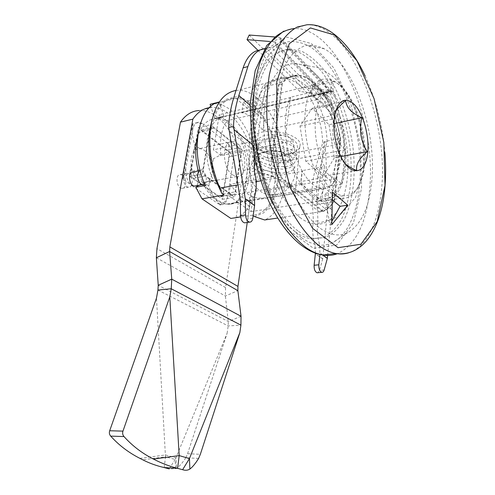 <?xml version="1.0" encoding="UTF-8"?>
<svg xmlns="http://www.w3.org/2000/svg" width="495" height="495" viewBox="0 0 495 495"><rect width="100%" height="100%" fill="white"/><g stroke="black" fill="none" stroke-linecap="round" stroke-linejoin="round"><path stroke-width="0.37" stroke-dasharray="2.48 1.86" d="M198.971 185.254L203.909 182.166L213.277 180.428C207.281 166.716 205.32 152.912 207.386 139.021C210.022 125.699 215.523 118.058 223.876 116.096L214.719 118.28L210.814 106.444M223.876 116.096L219.279 102.007M205.227 185.52L213.277 180.428M224.049 195.03L218.171 183.824M217.07 181.17C201.335 144.045 213.067 96.921 235.453 98.406C253.954 97.998 272.838 125.681 277.07 155.968C281.587 186.244 270.864 214.539 252.475 215.158L240.65 216.952M210.109 104.309L214.057 103.764C232.075 103.226 250.544 127.97 255.637 156.377C260.939 184.765 252.332 213.011 235.342 217.757M285.77 134.454L213.407 149.793L219.279 114.679L226.685 120.792C224.074 124.79 222.255 129.839 221.228 135.946C220.232 142.09 220.164 148.642 221.011 155.609L292.953 140.815L285.77 134.454L290.404 97.261L309.827 92.584L316.955 99.687C320.141 94.112 324.077 91.371 328.76 91.464L330.394 91.637L331.706 80.011L312.877 84.651L312.828 85.066L332.423 104.952L264.206 120.433L262.721 130.736C256.682 120 249.678 113.992 241.696 112.705L243.348 102.156L264.206 120.433M309.827 92.584C315.34 80.846 322.629 76.657 331.706 80.011C347.298 86.26 361.443 116.591 363.844 145.994C366.43 175.434 356.815 200.098 341.383 198.21C337.819 197.746 334.181 195.958 330.474 192.84C309.938 177.402 297.415 118.119 309.827 92.584M254.486 216.581L263.495 212.924C268.773 208.228 272.918 201.657 275.932 193.211C280.882 175.168 279.038 151.421 271.204 131.169C266.83 121.442 261.601 113.2 255.513 106.456C249.096 100.869 242.519 97.657 235.769 96.822L226.246 99.303C220.411 103.467 215.715 110.02 212.163 118.967M236.041 90.443L238.225 90.257C257.641 89.781 277.602 117.111 283.771 148.735C290.138 180.328 282.255 212.603 264.639 219.966M237.922 184.883L256.088 181.64M260.846 180.793L281.061 177.179C277.627 168.974 275.003 160.176 273.178 150.789L255.296 154.384C249.728 126.584 254.183 98.406 265.196 86.736L282.614 82.312C286.84 77.604 291.598 75.228 296.882 75.191C315.259 74.801 334.731 104.946 340.541 138.371L324.07 141.669C328.501 167.78 326.137 188.651 316.979 204.287L333.871 201.713C330.945 206.322 327.48 209.54 323.47 211.359L277.67 218.06M214.719 118.28L217.206 118.014C231.462 117.717 246.083 138.761 248.867 161.679C251.899 184.604 242.556 205.128 228.139 204.194C218.796 203.21 210.722 195.865 203.909 182.166M323.47 211.359L281.061 177.179M253.162 215.641L252.475 215.158M324.07 141.669L316.979 204.287M340.541 138.371L333.871 201.713M265.196 86.736L255.296 154.384M273.178 150.789L282.614 82.312M300.298 217.751C281.339 203.711 264.707 163.536 263.798 126.095C262.758 88.586 277.243 62.58 295.187 63.614C318.502 64.727 341.686 104.891 346.766 146.378C352.217 187.896 338.957 225.899 315.575 224.254C310.6 223.839 305.508 221.673 300.298 217.751M290.67 97.515L219.279 114.679M316.955 99.687L226.685 120.792M252.654 200.469L323.087 188.942L321.781 200.661L300.805 183.404L302.278 171.344L230.522 184.27C236.796 194.337 243.633 199.726 251.039 200.444L252.654 200.469L251.045 211.613L228.733 195.723L230.522 184.27M300.805 183.404L228.733 195.723M312.828 85.066L243.348 102.156M332.423 104.952L331.223 115.737L262.721 130.736M241.696 112.705L330.394 91.637M221.011 155.609L213.407 149.793M321.781 200.661L251.045 211.613M331.223 115.737C335.363 124.325 338.104 133.774 339.434 144.095L345.324 149.713L341.81 184.029L335.783 178.701C332.628 185.248 328.395 188.663 323.087 188.942M302.278 171.344C297.569 162.403 294.463 152.231 292.953 140.815M312.877 84.651C328.822 90.659 343.19 120.483 345.51 149.496C348.016 178.54 338.005 202.944 322.202 201.168C310.829 199.924 297.792 184.208 290.689 161.543C283.579 138.909 283.561 112.285 290.404 97.261M341.81 184.029L273.011 195.389L266.57 190.457C271.13 181.69 272.652 170.695 271.136 157.472L277.429 162.663L273.011 195.389M335.783 178.701L266.57 190.457M345.324 149.713L277.429 162.663M271.136 157.472L339.434 144.095M255.451 145.029C256.088 143.519 257.097 143.117 258.47 143.828C258.996 145.932 258.118 146.718 255.841 146.18L255.451 145.029M275.078 175.137L275.09 172.588L275.078 175.137M198.619 458.407L185.817 457.776L187.574 453.723L200.345 454.311M185.817 457.776C182.457 462.918 179.4 466.408 176.628 468.258L175.762 468.672L169.253 468.907L175.082 459.465L175.762 468.672M187.574 453.723L227.112 333.308L175.886 457.894L175.082 459.465L165.491 456.761L156.476 298.108M164.216 467.571L165.491 456.761L142.715 459.799M189.01 173.924L187.098 173.225C181.43 172.693 183.001 187.271 188.601 187.166C193.229 187.698 193.545 176.758 189.01 173.924M182.494 175.199L180.57 174.512C174.877 173.993 176.437 188.484 182.067 188.366C186.708 188.886 187.042 178.008 182.494 175.199M204.565 183.942C207.343 179.765 206.848 175.508 203.086 171.171L201.193 170.459L200.19 170.62M193.093 172.05L194.999 172.755C198.891 175.23 199.473 184.542 195.803 185.835M227.112 333.308L228.195 325.939L228.288 321.546L225.38 296.029L225.572 287.583L243.268 170.404L255.142 168.151L247.246 222.472M243.268 170.404C240.224 139.262 219.65 109.383 199.386 110.509L211.563 107.489C231.629 106.456 252.048 136.713 255.142 168.151M189.74 176.412L222.515 199.349L229.996 152.256L198.365 127.562L189.74 176.412L202.183 174.011L210.598 124.703L241.968 149.781L234.692 197.295L202.183 174.011M222.515 199.349L234.692 197.295M198.365 127.562L210.598 124.703M229.996 152.256L241.968 149.781M209.49 107.663L211.563 107.489M257.926 50.348L299.828 91.451L322.796 94.415L327.733 95.9C329.788 97.416 331.093 99.625 331.65 102.527L335.406 117.247L266.836 48.838L274.416 44.272C275.696 43.003 275.771 42.112 274.638 41.599L269.93 41.5M335.406 117.247L337.559 125.922C340.325 135.871 340.43 145.895 337.868 156.005L331.019 181.232C328.538 190.383 327.436 199.448 327.709 208.432L322.728 258.829L315.433 253.582M315.408 253.211L314.999 245.545C312.543 236.028 312.017 227.991 313.415 221.438L312.178 198.136C311.677 188.187 312.846 178.095 315.686 167.861L322.678 142.696C321.441 108.139 302.934 76.991 280.838 78.34C274.416 78.649 268.296 81.458 262.468 86.774L254.121 114.159C250.73 125.303 249.096 136.23 249.214 146.935L249.567 172.05C251.943 182.296 251.93 190.804 249.536 197.573L249.659 206.291L240.292 199.553M259.949 50.001L266.836 48.838M249.659 206.291L247.797 219.081L245.712 222.694M322.728 258.829L319.479 270.456L317.877 272.708M327.634 255.439L332.133 207.776C331.836 198.767 332.925 189.672 335.4 180.496L342.231 155.189C344.786 145.047 344.693 134.987 341.94 125L339.799 116.288L271.532 47.501L264.633 48.659M254.133 155.071L253.972 145.945C253.824 135.203 255.439 124.239 258.823 113.058L267.158 85.579C272.968 80.258 279.069 77.449 285.473 77.152C307.488 75.834 325.896 107.13 327.115 141.811L320.135 167.056C317.301 177.321 316.15 187.444 316.682 197.425L317.988 220.801C316.621 227.372 317.171 235.434 319.646 244.982L319.943 254.498M249.171 35.027L301.758 87.169L299.828 91.451M339.799 116.288L335.307 97.36L332.875 92.033L331.947 91.29L330.177 90.709L301.758 87.169M274.527 36.946L280.436 37.769L281.383 38.505L280.851 41.042C278.178 44.203 275.072 46.357 271.532 47.501M322.802 255.005L320.098 253.044M332.133 207.776L327.709 208.432M332.875 92.033L322.796 94.415M281.383 38.505L270.79 41.568M319.646 244.982L314.999 245.545M254.461 196.75L249.536 197.573M254.405 171.14L249.567 172.05M267.158 85.579L262.468 86.774M327.115 141.811L322.678 142.696M317.988 220.801L313.415 221.438M228.486 151.625C231.586 154.18 233.182 157.088 233.287 160.355C233.925 153.277 232.075 147.646 227.75 143.47C229.371 145.456 229.612 148.172 228.486 151.625C222.589 153.97 217.54 156.37 213.345 158.833L208.506 155.195C206.019 151.148 203.123 148.97 199.807 148.661L199.38 148.649C197.029 148.692 195.055 149.88 193.465 152.225C191.417 155.572 190.649 159.928 191.157 165.299C191.683 169.469 192.957 173.182 194.974 176.43L199.244 181.028L203.853 182.692C206.359 182.655 208.414 181.368 210.016 178.831C212.046 175.447 212.757 171.183 212.145 166.035L208.506 155.195M199.807 148.661L194.764 144.874C192.221 137.189 191.534 130.136 192.704 123.719L196.651 122.748L202.975 123.861L198.755 122.246C195.742 122.488 193.774 124.783 192.858 129.139C193.087 126.219 193.044 124.474 192.716 123.905L192.704 123.719M227.75 143.47L202.975 123.861M182.785 178.924L185.934 167.786C185.142 175.558 187.215 181.566 192.159 185.811L182.785 178.924C183.032 177.501 185.384 175.465 189.826 172.798L194.974 176.43M192.858 129.139L185.934 167.786M227.514 197.239C226.351 200.679 223.858 203.136 220.028 204.59L219.836 204.98L218.078 203.655L221.104 204.775C224.439 204.683 226.574 202.17 227.514 197.239L233.287 160.355M220.028 204.59C215.133 199.745 211.39 193.601 208.791 186.176L210.016 178.831M192.159 185.811L218.078 203.655M226.654 150.301L201.75 130.884L200.147 130.272C198.953 130.364 198.179 131.268 197.827 132.976L191.051 171.406C190.748 174.407 191.546 176.74 193.458 178.398L219.236 196.459L220.448 196.911C221.735 196.874 222.558 195.896 222.929 193.99L228.826 156.909C229.08 154.131 228.356 151.928 226.654 150.301L238.652 147.795L213.958 128.075L212.367 127.45C211.186 127.537 210.424 128.44 210.078 130.166L203.47 168.956C203.173 171.988 203.971 174.345 205.864 176.028L231.437 194.368L232.638 194.826C233.912 194.789 234.729 193.811 235.088 191.887L240.824 154.471C241.065 151.668 240.341 149.441 238.652 147.795M335.412 111.969L334.175 115.613L334.1 118.769C331.136 131.794 333.073 143.798 339.91 154.78L340.108 155.671C340.925 158.796 342.571 161.45 345.046 163.628M356.777 170.571L323.235 176.381L305.749 161.191L300.001 126.138L312.153 108.331L329.014 124.721L333.908 123.682M329.014 124.721L334.36 157.775L340.863 156.562M312.153 108.331L345.578 100.714M300.001 126.138L334.1 118.769M331.798 224.662L329.849 224.928L324.714 193.409L332.584 200.029M332.504 192.165L324.714 193.409M332.021 220.968L329.849 224.928M305.749 161.191L339.91 154.78M334.36 157.775L323.235 176.381M301.263 237.551L290.169 227.211C282.954 218.246 276.352 207.424 270.363 194.745C259.108 168.17 253.05 135.383 254.195 106.487L256.596 86.334C259.43 74.188 263.359 64.004 268.389 55.774C273.914 48.844 280.052 44.228 286.803 41.927C293.739 40.955 300.781 42.143 307.921 45.484C332.77 59.462 353.337 102.898 358.825 146.322C364.357 189.746 354.581 231.338 332.925 242.482C323.346 247.234 312.791 245.594 301.263 237.551M256.893 147.071C267.721 156.773 297.835 156.643 299.778 146.644C305.025 133.031 256.367 124.536 253.155 138.569C252.314 141.44 253.558 144.274 256.893 147.071M248.83 194.906C245.204 191.961 243.986 188.187 245.174 183.577C247.859 175.552 254.634 172.297 265.487 173.819C276.198 177.427 284.854 182.055 291.444 187.71C294.55 190.167 295.849 191.806 295.336 192.629L295.138 192.852C293.591 193.669 277.602 196.274 263.891 197.981C257.623 198.433 252.605 197.412 248.83 194.906M232.39 174.809C221.822 167.817 221.878 140.45 232.347 141.545C245.458 140.976 250.136 177.804 236.789 176.542L232.39 174.809M198.291 171.029C204.695 191.243 214.088 202.276 226.463 204.126C253.038 207.059 254.251 143.086 228.82 124.01C224.495 120.471 220.102 118.72 215.628 118.751C207.158 119.227 201.125 125.439 197.53 137.381M321.942 102.527C345.306 123.973 345.659 192.338 321.564 188.508C314.628 187.58 308.156 181.622 302.148 170.626L300.818 181.51C307.63 192.283 314.733 198.161 322.115 199.126C337.448 200.828 347.119 176.944 344.526 148.649C342.119 120.39 327.919 91.631 312.444 86.452L311.219 96.457C314.845 96.995 318.415 99.019 321.942 102.527M324.59 166.567L322.369 177.792C329.07 188.793 336.012 194.807 343.202 195.841C355.2 195.902 362.389 185.272 364.784 163.963C368.292 131.899 352.094 87.479 333.178 81.372L332.999 91.284L331.681 91.167C314.053 88.376 308.75 137.251 324.59 166.567L302.148 170.626M332.999 91.284L311.219 96.457M319.071 227.502C308.93 219.124 299.221 205.307 291.258 187.401C281.111 162.694 275.585 132.375 276.464 105.645L278.499 86.984C280.962 75.723 284.421 66.262 288.87 58.602C293.77 52.13 299.24 47.805 305.279 45.614C311.504 44.655 317.846 45.719 324.299 48.795C354.42 65.26 376.732 131.88 371.801 180.842C369.295 207.479 361.239 224.755 347.632 232.662C338.976 236.895 329.453 235.174 319.071 227.502M333.178 81.372L312.444 86.452M322.369 177.792L300.818 181.51M334.608 199.856C331.285 205.654 327.189 209.484 322.325 211.34L282.156 179.035C277.93 169.445 274.849 159.031 272.906 147.801L281.711 84.057C286.147 78.495 291.239 75.698 296.988 75.655C315.736 75.24 335.523 106.821 340.789 140.976L334.608 199.856L331.508 200.333L337.763 141.576C332.504 107.502 312.661 76.02 293.838 76.459C288.071 76.515 282.961 79.318 278.499 84.868L269.62 148.469C271.557 159.675 274.645 170.051 278.877 179.617L319.17 211.804C324.052 209.948 328.166 206.124 331.508 200.333M322.325 211.34L319.17 211.804M340.789 140.976L337.763 141.576M281.711 84.057L278.499 84.868M272.906 147.801L269.62 148.469M282.156 179.035L278.877 179.617M295.385 231.87C300.762 235.769 306.04 238.089 311.207 238.831L322.734 237.755C329.8 234.37 335.864 228.579 340.925 220.374C350.076 202.313 353.158 175.434 349.909 147.312C346.017 119.153 336.018 91.532 322.115 72.14C314.876 63.23 307.24 56.647 299.209 52.39L287.236 49.964C266.452 50.119 249.888 81.489 251.627 125.699C253.211 169.847 273.197 216.16 295.385 231.87M298.646 231.431C304.01 235.342 309.264 237.674 314.412 238.423L325.896 237.359C332.931 233.968 338.97 228.17 344.006 219.953C353.102 201.855 356.153 174.927 352.886 146.743C348.994 118.522 339.007 90.82 325.147 71.367C317.932 62.426 310.322 55.817 302.315 51.542L290.386 49.085C269.676 49.209 253.192 80.623 254.956 124.95C256.571 169.216 276.526 215.672 298.646 231.431M139.887 458.351L165.54 454.954L175.886 457.894L176.628 468.258M157.942 290.064L228.195 325.939L240.917 325.147M241.034 316.293L228.288 321.546L158.233 285.293M156.364 257.771L225.38 296.029L237.878 290.664M225.572 287.583L156.946 248.638M325.747 95.046L273.228 41.45M331.65 102.527L274.416 44.272M331.019 181.232L315.686 167.861M254.121 114.159L234.079 96.68M249.214 146.935L229.173 130.643M327.467 210.573L312.178 198.136M249.641 206.415L240.292 199.695M322.697 258.928L315.42 253.7M258.823 113.058L250 105.287M335.4 180.496L320.135 167.056M253.972 145.945L252.295 144.571M331.897 209.923L316.682 197.425M330.177 90.709L278.611 37.255M335.307 97.36L280.851 41.042M322.585 254.981L320.086 253.162M342.231 155.189L337.868 156.005M265.202 48.621L260.481 49.964M252.772 218.338L247.797 219.081M324.145 269.985L319.479 270.456M341.94 125L337.559 125.922M194.764 144.874L193.465 152.225M191.157 165.299L189.826 172.798M212.145 166.035L213.345 158.833M203.853 182.692L208.791 186.176M240.824 154.471L228.826 156.909M222.929 193.99L235.088 191.887M213.958 128.075L201.75 130.884M197.827 132.976L210.078 130.166M193.458 178.398L205.864 176.028M203.47 168.956L191.051 171.406M231.437 194.368L219.236 196.459M361.585 188.242L360.669 146.631L351.035 104.47L333.871 67.976L311.361 43.535L287.001 37.125L265.691 52.649L252.926 89.304L252.772 139.615L265.685 190.792L287.966 229.748L313.576 248.342L336.724 245.013L353.405 223.103L361.585 188.242M283.604 31.173L294.191 28.524C337.813 26.798 377.085 122.129 369.573 189.876C366.387 223.672 355.657 244.945 337.38 253.706M348.74 252.784C367.073 247.036 379.028 220.857 381.67 187.976C388.798 119.71 349.946 23.37 307.018 24.75L294.191 28.524M235.453 98.406L214.057 103.764M296.882 75.191L238.225 90.257M328.76 91.464L217.206 118.014M251.039 200.444L228.139 204.194M295.187 63.614L319.591 67.914L331.235 75.209L336.68 80.165C343.481 87.417 349.018 95.776 353.306 105.256L358.757 119.926L362.928 138.718L363.602 170.008L355.534 197.542L338.308 216.878L315.575 224.254M341.383 198.21L322.202 201.168M250.068 168.479L250.619 178.553C253.242 185.025 257.604 189.956 263.717 193.341C270.388 195.358 276.922 195.042 283.319 192.4C288.993 188.459 292.768 183.162 294.643 176.505L294.079 166.475C291.468 160.034 287.125 155.121 281.049 151.736C274.403 149.7 267.875 149.985 261.471 152.602C255.773 156.519 251.974 161.809 250.068 168.479M258.47 143.828L265.951 149.62L283.635 152.268L293.089 148.859L294.067 145.598L288.511 141.019L273.061 138.08L260.469 141.236L257.951 144.206C257.097 145.258 258.452 147.689 262.01 151.501L276.352 156.773L290.868 155.529L293.362 153.376L293.504 152.386L292.236 150.381L276.618 144.682L259.64 147.541L257.784 149.218L256.787 151.637C256.608 152.38 257.437 153.908 259.269 156.228L263.532 159.229L277.54 163.232L289.81 161.921L292.582 159.699L292.694 158.728L290.775 156.216L282.249 152.281C274.162 150.796 266.929 151.031 260.549 152.98C257.759 154.7 256.274 156.012 256.088 156.909L256.484 160.219L259.795 163.703L269.528 168.158L284.86 169.34L290.311 167.533L291.79 166.072L291.734 164.724L289.389 162.236L281.5 158.815C272.498 157.33 265.493 157.237 260.494 158.536L256.274 160.764L255.092 163.047L256.039 165.181L263.495 170.057L275.09 172.582M255.841 146.186C259.677 152.305 268.797 155.517 283.196 155.826C297.371 153.376 295.967 150.61 297.551 148.079L297.056 143.81L294.519 140.555L290.373 137.895L280.349 134.918C271.959 134.442 266.044 134.857 262.604 136.162L256.602 139.763L254.449 143.476C253.904 146.297 254.789 149.075 257.091 151.804C259.411 154.267 263.823 156.686 270.338 159.068C276.996 160.547 283.159 160.832 288.814 159.928C293.974 158.289 296.635 156.321 296.802 154.025L296.548 150.659C295.614 147.689 291.524 144.924 284.291 142.356C274.577 139.522 261.478 141.527 257.697 144.46C255.525 145.994 254.133 147.77 253.52 149.799L253.694 154.05L258.297 159.99C261.28 162.323 266.656 164.445 274.434 166.37C282.354 166.858 287.502 166.629 289.884 165.677L293.813 163.622L296.004 160.368C296.616 159.037 297.062 153.642 284.093 148.995C274.211 145.938 260.525 147.912 256.738 150.882C254.579 152.398 253.192 154.155 252.58 156.16L252.654 160.021L255.655 164.761L260.457 168.294L271.266 172.198L282.806 173.101L288.505 172.161L292.867 170.076L295.193 166.753M251.819 161.302L252.858 166.691C256.856 171.852 264.163 174.989 274.781 176.096M182.067 188.366L188.601 187.166M180.57 174.512L187.098 173.225M200.017 170.688L201.193 170.459M327.739 95.9L274.638 41.599M331.947 91.29L280.436 37.769M265.834 48.578L261.119 49.921M264.887 48.64L260.166 49.983M285.473 77.152L280.838 78.34M196.651 122.748L198.755 122.246M192.716 123.905L183.026 177.841M219.836 204.98L221.104 204.775M212.367 127.45L200.147 130.272M340.108 155.671L340.721 156.259M334.175 115.613L335.202 112.792M232.638 194.826L220.448 196.911M365.106 75.933C375.928 99.637 382.517 125.155 384.881 152.472M253.155 138.569L245.174 183.583M299.778 146.644L295.336 192.629M232.347 141.545L199.38 148.649M236.789 176.542L203.705 182.686M331.681 91.167L215.628 118.751M321.564 188.508L295.138 192.852M263.891 197.981L226.463 204.126M343.202 195.841L322.115 199.126M324.299 48.795L307.921 45.484M347.632 232.662L332.925 242.482M296.988 75.655L293.838 76.459M290.386 49.085L287.236 49.964M314.412 238.423L311.207 238.831"/><path stroke-width="0.74" d="M210.814 106.444L210.109 104.309L219.279 102.007C198.285 105.305 189.597 151.427 205.227 185.52L195.791 187.246L198.971 185.254M240.65 216.952L230.856 218.437L201.991 198.829L195.791 187.246M201.991 198.829L224.049 195.03L221.84 193.465L217.175 181.257C210.74 163.468 208.5 145.815 210.455 128.298C214.038 105.571 222.564 92.949 236.041 90.443M218.171 183.824L217.07 181.17M235.342 217.757L230.856 218.437M277.67 218.06L264.639 219.966L254.486 216.581L253.162 215.641M212.163 118.967L209.379 131.757C207.597 147.689 209.633 163.734 215.486 179.895L221.84 193.465M220.003 188.088L237.922 184.883M256.088 181.64L260.846 180.793M200.345 454.311L198.619 458.407C195.395 463.617 192.481 467.156 189.876 469.037C187.809 470.386 185.39 470.609 182.618 469.706L189.449 458.574L239.858 332.591L200.345 454.311M169.253 468.907L164.055 467.534C156.476 465.783 149.36 463.202 142.715 459.799L139.887 458.351C128.62 452.628 118.893 445.215 110.707 436.12L123.991 436.559C132.245 445.76 142.046 453.265 153.388 459.057C161.642 463.295 169.674 466.383 177.476 468.326L182.618 469.706M123.991 436.559C122.655 434.963 122.315 433.156 122.958 431.126L109.686 430.755C109.036 432.76 109.376 434.548 110.707 436.12M109.686 430.755L156.476 298.108L157.942 290.064L158.233 285.293L171.746 279.143L169.599 251.497L169.853 246.894L192.858 119.147C197.468 112.402 203.012 108.572 209.49 107.663M157.942 290.064L171.227 288.764L171.746 279.143L241.034 316.293L240.917 325.147L171.227 288.764L169.797 296.895L122.958 431.126M169.797 296.895L179.184 455.61L177.618 468.357M200.19 170.62C195.488 171.951 197.814 184.709 202.721 184.561L204.565 183.942M195.803 185.835L194.609 186.058C189.034 186.157 187.45 171.505 193.093 172.05L200.017 170.688M240.917 325.147L239.858 332.591M199.386 110.509C191.992 110.824 185.687 114.704 180.465 122.141L156.946 248.638L156.364 257.771L158.233 285.293M241.034 316.293L237.878 290.664L237.947 286.413L247.246 222.472M180.465 122.141L192.858 119.147M245.712 222.694L244.592 222.855C242.234 222.113 240.886 219.724 240.558 215.69L240.292 199.553L228.709 127.5C229.012 117.414 230.806 107.143 234.079 96.68L243.119 67.865C246.85 56.956 252.462 50.997 259.949 50.001M317.877 272.708L317.122 272.788C315.006 271.835 314.009 269.336 314.127 265.283L315.408 253.211M264.633 48.659C257.183 49.661 251.602 55.632 247.884 66.559L238.856 95.473C235.583 105.973 233.807 116.282 233.535 126.404L245.279 198.724L245.563 214.923C245.897 218.976 247.234 221.376 249.585 222.125C251.25 222.187 252.308 220.925 252.772 218.338L254.609 205.499L245.279 198.724M254.609 205.499L254.461 196.75C256.818 189.962 256.8 181.43 254.405 171.14L254.133 155.071M269.93 41.5L247.017 39.65L257.926 50.348M247.017 39.65L249.171 35.027L274.527 36.946M319.943 254.498L318.817 264.788C318.706 268.853 319.702 271.365 321.806 272.318C322.864 272.429 323.643 271.65 324.145 269.985L327.362 258.322L327.634 255.439M327.362 258.322L322.802 255.005M233.535 126.404L228.709 127.5M345.046 163.628C347.496 165.912 351.407 168.226 356.777 170.571C355.596 164.94 359.079 158.635 367.24 151.656C360.725 141.323 358.925 130.024 361.833 117.754C356.505 115.211 352.65 112.674 350.287 110.144C347.799 107.656 346.228 104.513 345.578 100.714C340.263 105.169 336.878 108.925 335.412 111.969M354.655 104.835C364.889 115.545 370.835 142.523 366.715 158.678C362.854 175.249 349.526 175.007 340.721 156.259C334.311 141.391 332.473 126.899 335.202 112.792C339.415 99.328 345.9 96.68 354.655 104.835M333.908 123.682L361.833 117.754M340.863 156.562L367.24 151.656M347.725 205.171L331.798 224.662L332.504 192.165L347.725 205.171L340.065 206.31L332.021 220.968M332.584 200.029L340.065 206.31M385.017 185.501L377.209 221.568L360.917 244.252L338.054 247.679L312.518 228.269L290.095 187.556L276.903 134.077L276.773 81.638L289.297 43.684L310.39 27.937L334.564 35.04L356.951 60.73L374.084 98.728L383.835 142.442L385.017 185.501M197.53 137.381C194.9 147.683 195.154 158.901 198.291 171.029M189.876 469.037L189.449 458.574L179.184 455.61L153.388 459.057M237.878 290.664L169.599 251.497L156.364 257.771M169.853 246.894L237.947 286.413M250 105.287L238.856 95.473M252.295 144.571L234.005 129.554M254.591 205.629L245.279 198.872M327.331 258.421L322.585 254.981M318.817 264.788L314.127 265.283M247.884 66.559L243.119 67.865M245.563 214.923L240.558 215.69M337.38 253.706C332.844 255.414 328.03 255.853 322.938 255.024C317.363 254.096 311.658 251.559 305.823 247.413C298.454 241.554 291.301 233.764 284.371 224.043C277.707 213.308 271.73 201.131 266.446 187.512C259.064 165.912 254.628 143.531 253.143 120.384C252.512 97.595 254.931 77.913 260.395 61.349C264.454 51.362 269.317 43.312 274.979 37.193C280.987 32.262 287.391 29.372 294.191 28.524M365.106 75.933C351.104 45.713 329.515 23.296 307.018 24.75L297.198 27.064C290.936 30.517 285.281 36.036 280.213 43.616C275.61 52.34 271.978 62.816 269.317 75.042C267.306 88.104 266.489 102.168 266.873 117.235C268.649 147.826 276.587 179.753 288.449 205.029C297.644 223.307 308.28 237.223 319.188 245.811C324.949 250.018 330.567 252.599 336.055 253.551C340.498 254.306 344.73 254.053 348.74 252.784M215.486 179.895L217.175 181.257M209.379 131.757L210.455 128.298M177.476 468.326L164.055 467.534M194.609 186.058L202.721 184.561M249.585 222.125L244.592 222.855M321.806 272.318L317.122 272.788M384.881 152.472C385.84 164.111 385.89 175.317 385.017 186.089C381.93 225.943 364.592 257.004 336.055 253.551L322.938 255.024C301.622 252.147 279.155 228.152 264.905 192.079C261.007 181.615 257.716 170.707 255.024 159.353L251.943 142.133L250.037 104.303L255.222 70.513L266.842 45.379L283.604 31.173"/></g></svg>
